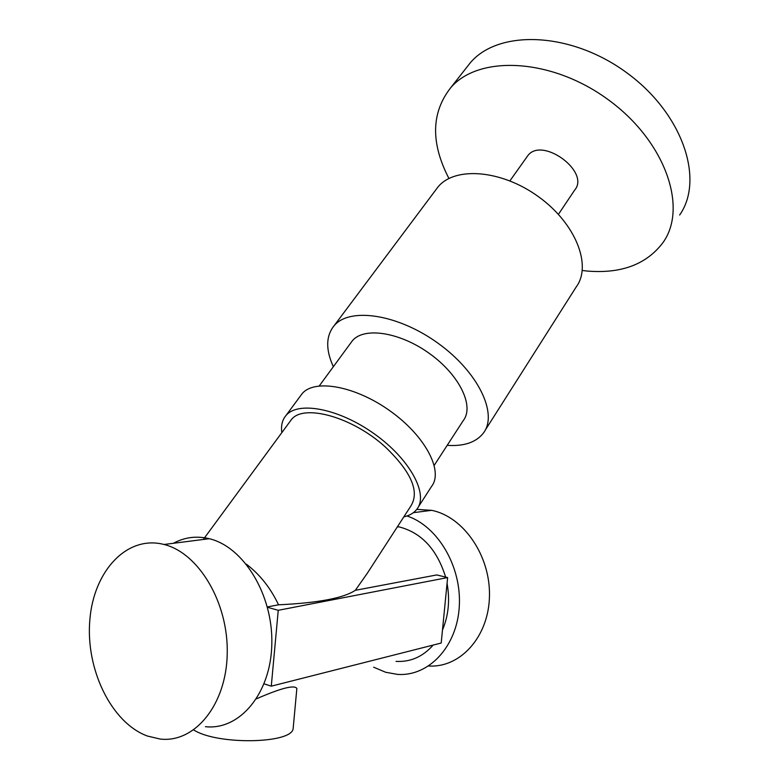 <?xml version="1.0" encoding="UTF-8"?>
<svg xmlns="http://www.w3.org/2000/svg" width="780" height="780" viewBox="0 0 780 780"><rect width="100%" height="100%" fill="white"/><g stroke="black" fill="none" stroke-linecap="round" stroke-linejoin="round"><path stroke-width="1.17" d="M289.75 421.853L291.33 419.708C303.381 403.387 352.677 416.959 385.525 447.174C411.05 471.764 419.601 491.215 411.167 505.528L367.224 573.378L355.339 590.304C343.629 598.124 318.026 602.95 278.528 604.812L267.365 606.918M246.343 564.164C259.857 574.45 270.582 587.993 278.528 604.812M397.537 526.568L398.814 526.812C421.366 532.545 436.976 549.305 445.633 577.093M447.057 583.323C450.06 600.073 448.539 615.635 442.484 630.006M433.192 645.07C422.779 656.789 410.407 662.22 396.045 661.372M256.513 698.792C280.966 688.116 294.421 684.674 296.868 688.457M447.623 577.571L441.207 643.032L271.284 686.166L278.245 610.301L447.623 577.571L436.732 574.938L355.339 590.304M526.783 157.111L527.631 155.922C541.573 135.934 590.645 171.639 574.665 190.105L558.422 214.334M406.994 515.98C437.785 526.061 461.877 566.719 459.274 606.684C456.982 646.717 428.668 676.699 397.517 674.388L385.71 672.282L373.639 667.192M416.754 509.379L431.652 510.334C463.359 516.594 490.415 555.487 489.469 595.94C488.885 636.431 460.502 668.07 428.717 665.993M173.374 543.289C184.616 537.206 196.589 535.675 209.284 538.707C243.545 546.741 273.049 594.633 271.83 643.89C271.021 693.215 239.762 730.558 205.413 726.677M147.352 736.018C111.121 722.66 85.459 668.86 89.846 619.866C93.727 570.716 127.169 534.865 164.034 544.479C198.637 552.893 228.491 602.628 227.233 653.679C226.385 704.808 194.717 743.291 160.027 739.03L147.352 736.018M193.732 729.953C217.016 745.144 291.623 743.808 293.134 728.705L293.329 726.511M281.834 432.627C280.849 425.597 282.243 419.874 286.026 415.457C298.214 400.735 339.398 408.652 374.663 434.109C410.085 459.361 428.834 494.364 416.91 509.184C413.965 512.996 409.607 515.56 403.825 516.867M300.349 396.074L302.123 393.676C314.555 378.612 355.592 386.012 390.439 411.187C425.441 436.176 443.674 471.276 431.535 486.457L418.304 507.019M350.717 343.034L352.346 340.802C363.88 326.644 399.838 332.017 429.634 353.632C459.576 375.053 474.552 406.302 463.271 420.576L434.236 465.299M435.503 190.281L438.009 186.937C454.945 166.179 501.696 169.777 538.697 196.852C575.913 223.675 592.176 265.717 576.167 287.011L485.14 430.336M333.343 366.727C325.601 349.664 325.845 335.995 334.103 325.728C349.596 306.988 397.81 314.057 437.99 343.2C478.354 372.119 498.225 414.005 483.385 433.085C476.092 442.367 464.032 446.452 447.203 445.341M448.919 178.464C430.589 142.954 431.174 112.73 450.665 87.789C478.627 54.785 551.343 57.886 608.156 99.645C665.252 141.043 688.028 207.353 663.195 242.297C646.825 264.244 621.562 273.839 587.408 271.069L582.289 270.514M465.835 68.474L470.379 62.692C498.635 29.289 570.794 31.561 626.662 72.696C682.822 113.451 704.691 179.614 679.633 215.026M267.462 607.288L278.245 610.301M264.108 683.865L271.284 686.166M291.33 419.708L203.307 539.467M398.814 526.812L397.244 527.026M527.631 155.922L509.915 180.853M413.4 512.665L431.652 510.334M209.284 538.707L164.034 544.479M293.134 728.705L296.858 688.457M286.026 415.457L302.123 393.676M352.346 340.802L319.273 385.905M438.009 186.937L334.103 325.728M450.665 87.789L470.379 62.692"/></g></svg>
